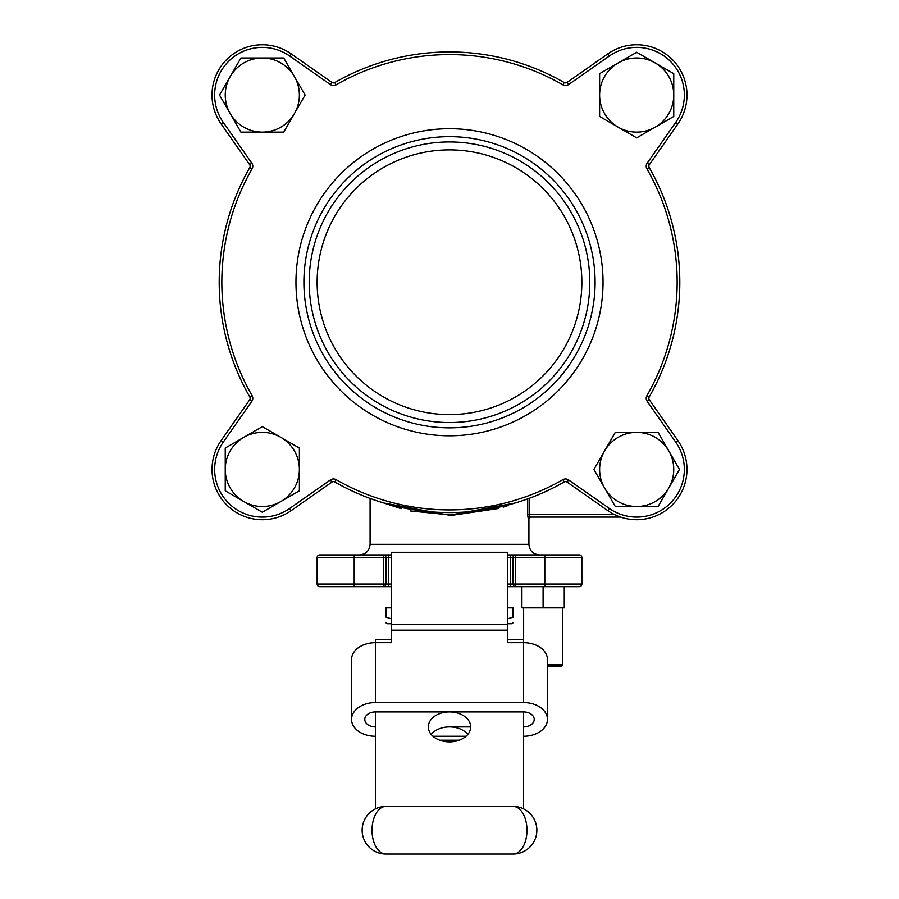 <?xml version="1.0" encoding="UTF-8"?>
<svg xmlns="http://www.w3.org/2000/svg" width="899" height="899" viewBox="0 0 899 899"><rect width="100%" height="100%" fill="white"/><g stroke="black" fill="none" stroke-linecap="round" stroke-linejoin="round"><path stroke-width="1.35" d="M299.378 448.039L262.317 426.643L225.244 448.039L225.244 490.832L262.317 512.228L299.378 490.832L299.378 448.039L280.848 437.341A37.061 37.061 0 0 0 225.244 469.435A37.061 37.061 0 0 0 280.848 501.53A37.061 37.061 0 0 0 280.848 437.341M263.059 427.07L262.317 426.643L243.786 437.341M225.244 448.039L225.244 490.832M262.317 512.228L280.848 501.53M299.378 490.832L299.378 469.435M219.513 95.058L230.211 113.589A37.061 37.061 0 0 0 262.317 132.119L283.713 132.119L305.109 95.058L283.713 57.997L240.91 57.997L219.513 95.058L240.91 132.119L283.713 132.119L294.411 113.589A37.061 37.061 0 0 0 262.317 57.997A37.061 37.061 0 0 0 230.211 113.589L240.91 132.119L241.786 132.119M304.671 95.811L305.109 95.058L294.411 76.527M240.91 57.997L240.483 58.75M599.622 116.454L636.683 137.85L673.756 116.454L673.756 73.662L636.683 52.266L599.622 73.662L599.622 116.454M618.152 127.152A37.061 37.061 0 0 0 655.214 127.152L673.756 116.454L673.756 95.058A37.061 37.061 0 0 0 618.152 62.964L599.622 73.662L599.622 95.058A37.061 37.061 0 0 0 618.152 127.152L636.683 137.85L637.436 137.412M655.214 127.152A37.061 37.061 0 0 0 673.756 95.058L673.756 73.662L673.003 73.224M637.436 52.693L635.941 52.693M663.653 442.016L658.09 432.374L615.287 432.374L593.891 469.435L599.464 479.077M593.891 469.435L615.287 506.497L658.09 506.497L658.518 505.744M679.048 470.188L679.487 469.435L658.09 432.374L636.683 432.374A37.061 37.061 0 0 0 604.589 487.966L615.287 506.497M615.287 432.374L604.589 450.905M658.09 506.497L679.487 469.435M564.269 586.676L564.269 607.859L521.914 607.859L521.914 586.676M507.744 554.908L579.214 554.908A2.652 2.652 0 0 1 581.867 557.56L581.867 584.035A2.652 2.652 0 0 1 579.214 586.676L507.744 586.676M391.256 586.676L388.615 586.676L388.615 584.035L391.256 584.035M317.133 557.56A2.652 2.652 0 0 1 319.786 554.908L354.195 554.908L354.195 584.035L383.322 584.035L383.322 557.56L317.133 557.56L317.133 584.035A2.652 2.652 0 0 0 319.786 586.676L388.615 586.676M507.744 584.035L510.385 584.035L510.385 586.676L515.678 586.676A2.652 2.652 0 0 1 513.037 584.035L513.037 557.56L515.678 557.56L515.678 584.035L544.805 584.035L544.805 557.56L515.678 557.56L515.678 554.908A2.652 2.652 0 0 0 513.037 557.56L507.744 557.56M579.214 586.676L560.684 586.676M523.623 736.259A23.823 16.845 180 0 0 547.446 719.414A23.823 16.845 180 0 0 523.623 702.569L375.377 702.569A23.823 16.845 180 0 0 351.554 719.414A23.823 16.845 180 0 0 375.377 736.259M466.03 736.259L432.97 736.259M375.377 726.909A10.586 7.484 180 0 1 364.792 719.414A10.586 7.484 180 0 1 375.377 711.929L523.623 711.929A10.586 7.484 0 0 1 534.208 719.414A10.586 7.484 0 0 1 523.623 726.909M470.683 726.909A21.183 14.98 0 0 0 449.5 711.929A21.183 14.98 0 0 0 428.317 726.909A21.183 14.98 0 0 0 449.5 741.877A21.183 14.98 0 0 0 470.683 726.909L449.5 726.909A21.183 14.98 180 0 1 467.84 734.393M507.744 639.627L523.623 639.627L523.623 642.673L507.744 642.673L507.744 630.154L391.256 630.154L391.256 642.673L375.377 642.673L375.377 702.569M523.623 702.569L523.623 642.673A23.823 16.845 0 0 1 547.446 659.518L547.446 719.414M351.554 719.414L351.554 659.518A23.823 16.845 0 0 1 375.377 642.673L375.377 639.627L391.256 639.627M523.623 711.929L523.623 808.886M375.377 711.929L375.377 808.886M513.037 622.827L511.441 623.737L507.744 623.737M391.256 623.737L387.559 623.737L385.963 622.827M620.591 517.082L529.814 517.082L620.591 517.082M370.085 498.428L370.085 544.322L528.915 544.322L528.915 518.667L530.511 517.082L529.814 517.082L529.14 514.442L614.231 514.442M515.161 503.002L449.455 515.206L383.839 503.002L401.168 508.677M410.326 510.935L452.691 515.172M452.849 515.172L498.507 508.486M503.204 507.115L508.328 505.463M528.915 518.667L528.241 518.667L527.578 514.442L527.578 498.923M391.256 557.56L388.615 557.56L388.615 554.908L354.195 554.908M560.684 554.908L579.214 554.908A2.652 2.652 0 0 1 581.867 557.56L544.805 557.56L544.805 554.908M388.615 554.908L391.256 554.908M385.963 557.56L385.963 584.035L388.615 584.035L388.615 557.56L385.963 557.56A2.652 2.652 0 0 0 383.322 554.908L383.322 557.56L385.963 557.56M383.322 586.676A2.652 2.652 0 0 0 385.963 584.035A2.652 2.652 0 0 1 383.322 586.676L383.322 584.035L385.963 584.035M513.037 584.035A2.652 2.652 0 0 0 515.678 586.676L515.678 584.035L510.385 584.035L510.385 554.908M370.085 544.322C369.455 550.75 365.927 554.278 359.499 554.908M528.241 518.667A1.584 1.573 90 0 1 529.814 517.082M507.744 618.793L513.037 617.152L513.037 607.859L507.744 607.859M391.256 607.859L385.963 607.859L385.963 617.152L391.256 618.793L385.963 617.152C385.963 624.603 385.963 624.603 385.963 617.152M513.037 617.152C513.037 624.603 513.037 624.603 513.037 617.152C513.037 624.603 513.037 624.603 513.037 617.152M431.16 734.393A21.183 14.98 180 0 1 449.5 726.909M507.744 630.154L507.744 552.267L391.256 552.267L391.256 630.154M385.963 806.403L513.037 806.403A23.823 23.823 0 0 1 536.86 830.226A23.823 23.823 0 0 1 513.037 854.05L385.963 854.05A23.823 23.823 0 0 1 362.14 830.226A23.823 23.823 0 0 0 385.963 854.05A23.823 13.946 90 0 1 372.017 830.226A23.823 13.946 90 0 1 385.963 806.403A23.823 23.823 0 0 0 362.14 830.226A23.823 23.823 0 0 1 385.963 806.403M459.198 740.214L439.802 740.214M543.097 607.859L543.097 586.676M547.446 664.777L562.549 664.777L562.549 607.859M562.549 664.777L561.223 666.092L547.446 666.092M595.093 282.241A145.593 145.593 0 0 1 376.703 408.337A145.593 145.593 0 0 1 376.703 156.156A145.593 145.593 0 0 1 595.093 282.241M589.8 282.241A140.3 140.3 0 0 1 379.344 403.752A140.3 140.3 0 0 1 379.344 160.741A140.3 140.3 0 0 1 589.8 282.241M317.133 282.241A132.367 132.367 0 0 0 515.678 396.875A132.367 132.367 0 0 0 515.678 167.619A132.367 132.367 0 0 0 317.133 282.241M646.909 395.65A227.661 227.661 0 0 0 646.909 168.843L649.202 167.529A230.313 230.313 0 0 1 649.202 396.965A2.652 2.652 0 0 0 649.336 399.797L677.891 440.589A50.299 50.299 0 0 1 607.836 510.632L567.055 482.078L568.573 479.909A5.293 5.293 0 0 0 562.898 479.65A227.661 227.661 0 0 1 336.102 479.65A5.293 5.293 0 0 0 330.427 479.909L289.647 508.463A47.647 47.647 0 0 1 223.278 442.106L251.832 401.314A5.293 5.293 0 0 0 252.091 395.65A227.661 227.661 0 0 1 252.091 168.843A5.293 5.293 0 0 0 251.832 163.168L249.664 164.686L221.109 123.905A50.299 50.299 0 0 1 291.164 53.85L331.945 82.416A2.652 2.652 0 0 0 334.776 82.539A230.313 230.313 0 0 1 564.224 82.539A2.652 2.652 0 0 0 567.055 82.416L607.836 53.85A50.299 50.299 0 0 1 677.891 123.905L649.336 164.686A2.652 2.652 0 0 0 649.202 167.529A230.313 230.313 0 0 1 649.202 396.965L646.909 395.65A5.293 5.293 0 0 0 647.168 401.314L675.722 442.106A47.647 47.647 0 0 1 609.353 508.463L568.573 479.909M330.427 479.909L331.945 482.078A2.652 2.652 0 0 1 334.776 481.954A230.313 230.313 0 0 0 564.224 481.954A2.652 2.652 0 0 1 567.055 482.078A2.652 2.652 0 0 0 564.224 481.954A230.313 230.313 0 0 1 334.776 481.954A2.652 2.652 0 0 0 331.945 482.078L291.164 510.632A50.299 50.299 0 0 1 221.109 440.589L249.664 399.797L251.832 401.314M649.202 167.529A2.652 2.652 0 0 1 649.336 164.686A2.652 2.652 0 0 0 649.202 167.529M334.304 82.809L334.776 82.539A2.652 2.652 0 0 1 331.945 82.416A2.652 2.652 0 0 0 334.776 82.539A230.313 230.313 0 0 1 564.224 82.539A2.652 2.652 0 0 0 567.055 82.416L568.573 84.585L609.353 56.019L607.836 53.85A50.299 50.299 0 0 1 677.891 123.905L675.722 122.388A47.647 47.647 0 0 0 609.353 56.019M252.091 395.65L249.798 396.965A2.652 2.652 0 0 1 249.664 399.797A2.652 2.652 0 0 0 249.798 396.965A230.313 230.313 0 0 1 249.798 167.529A2.652 2.652 0 0 0 249.664 164.686A2.652 2.652 0 0 1 249.798 167.529A230.313 230.313 0 0 0 249.798 396.965A2.652 2.652 0 0 1 249.664 399.797M289.647 508.463L291.164 510.632A50.299 50.299 0 0 1 221.109 440.589A50.299 50.299 0 0 0 291.164 510.632A50.299 50.299 0 0 1 221.109 440.589L223.278 442.106M568.573 84.585A5.293 5.293 0 0 1 562.898 84.832A227.661 227.661 0 0 0 336.102 84.832A5.293 5.293 0 0 1 330.427 84.585L289.647 56.019L291.164 53.85A50.299 50.299 0 0 0 221.109 123.905A50.299 50.299 0 0 1 291.164 53.85A50.299 50.299 0 0 0 221.109 123.905L223.278 122.388L251.832 163.168M604.589 487.966A37.061 37.061 0 0 0 668.789 487.966A37.061 37.061 0 0 0 636.683 432.374M618.152 62.964A37.061 37.061 0 0 0 599.622 95.058M262.317 132.119A37.061 37.061 0 0 0 294.411 113.589M289.647 56.019A47.647 47.647 0 0 0 223.278 122.388M675.722 122.388L647.168 163.168A5.293 5.293 0 0 0 646.909 168.843M603.038 282.241A153.538 153.538 0 0 1 372.725 415.214A153.538 153.538 0 0 1 372.725 149.279A153.538 153.538 0 0 1 603.038 282.241M529.14 498.349L529.14 514.442L527.578 514.442M317.133 584.035L354.195 584.035L354.195 586.676M544.805 586.676L544.805 584.035L581.867 584.035M581.867 557.56A2.652 2.652 0 0 0 579.214 554.908M507.744 624.535L391.256 624.535M513.037 806.403A23.823 13.946 90 0 1 526.983 830.226A23.823 13.946 90 0 1 513.037 854.05M675.722 442.106L677.891 440.589A50.299 50.299 0 0 1 607.836 510.632L609.353 508.463M647.168 401.314L649.336 399.797A2.652 2.652 0 0 1 649.202 396.965M647.168 163.168L649.336 164.686M564.224 481.954L562.898 479.65M562.898 84.832L564.224 82.539M334.776 481.954L336.102 479.65M336.102 84.832L334.776 82.539M330.427 84.585L331.945 82.416M252.091 168.843L249.798 167.529M528.915 544.322C529.545 550.75 533.073 554.278 539.501 554.908M523.634 642.673L523.634 607.859"/></g></svg>
